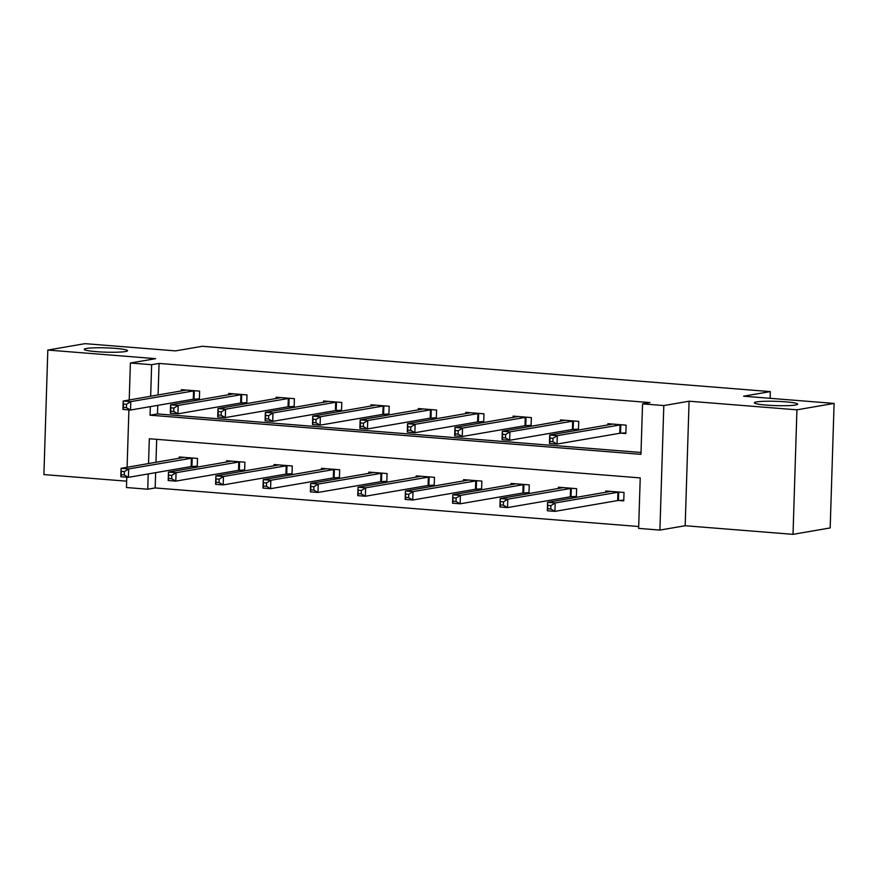 <?xml version="1.0" encoding="UTF-8"?>
<svg xmlns="http://www.w3.org/2000/svg" width="878" height="878" viewBox="0 0 878 878"><rect width="100%" height="100%" fill="white"/><g stroke="black" fill="none" stroke-linecap="round" stroke-linejoin="round"><path stroke-width="1.32" d="M125.334 351.562A21.654 2.151 -178.2 0 1 100.97 351.957A21.654 2.151 -178.2 0 1 84.244 349.334A21.654 2.151 -178.2 0 1 86.45 348.456A21.654 2.151 -178.2 0 1 110.804 348.072A21.654 2.151 -178.2 0 1 127.529 350.695A21.654 2.151 -178.2 0 1 125.334 351.562M795.468 405.021A21.654 2.151 -178.2 0 1 771.103 405.416A21.654 2.151 -178.2 0 1 754.378 402.793A21.654 2.151 -178.2 0 1 756.584 401.915A21.654 2.151 -178.2 0 1 780.937 401.531A21.654 2.151 -178.2 0 1 797.674 404.154A21.654 2.151 -178.2 0 1 795.468 405.021M155.647 472.66L155.165 487.948L147.734 489.222L126.465 487.531L126.794 477.215M770.127 398.316L770.335 391.599L202.269 346.283L175.512 350.882L84.979 343.66L47.818 350.059L43.9 474.581L126.662 481.177M770.335 391.599L743.578 396.197L834.1 403.419L830.182 527.941L793.021 534.34L796.928 409.817L689.087 401.213L663.812 405.559L659.905 530.082L638.635 528.38L640.227 477.906L149.315 438.748L148.536 463.606M689.087 401.213L685.18 525.735L793.021 534.34M685.18 525.735L659.905 530.082M155.165 487.948L638.69 526.515M834.1 403.419L796.928 409.817M156.69 439.329L155.966 462.322M618.836 500.471L623.753 500.866L624.017 492.448L605.787 491L605.743 492.339M571.446 496.696L576.363 497.08L576.626 488.673L558.397 487.213L558.353 488.563M524.056 492.909L528.973 493.304L529.236 484.886L511.007 483.438L510.963 484.788M476.666 489.134L481.583 489.529L481.846 481.111L463.617 479.651L463.573 481.001M429.276 485.347L434.193 485.743L434.456 477.325L416.227 475.876L416.183 477.226M381.886 481.572L386.803 481.967L387.066 473.549L368.837 472.101L368.793 473.44M334.496 477.786L339.413 478.181L339.676 469.774L321.447 468.314L321.403 469.664M287.106 474.01L292.023 474.405L292.286 465.988L274.057 464.539L274.024 465.878M239.716 470.224L244.633 470.619L244.896 462.212L226.667 460.752L226.634 462.102M192.326 466.448L197.243 466.844L197.506 458.426L179.288 456.977L179.244 458.316M150.325 406.635L150.061 415.184L640.962 454.343L642.553 403.869L649.983 402.585L159.083 363.426L158.084 395.012M157.755 405.351L157.491 413.911L641.017 452.477M620.944 433.161L625.86 433.556L626.124 425.15L607.905 423.69L607.861 425.04M573.553 429.386L578.47 429.781L578.745 421.363L560.515 419.914L560.471 421.253M526.163 425.6L531.08 425.995L531.355 417.588L513.125 416.128L513.081 417.478M478.784 421.824L483.701 422.219L483.965 413.801L465.735 412.353L465.691 413.692M431.394 418.049L436.311 418.433L436.575 410.026L418.345 408.566L418.301 409.916M384.004 414.262L388.921 414.657L389.184 406.24L370.955 404.791L370.911 406.13M336.614 410.487L341.531 410.871L341.794 402.464L323.565 401.005L323.521 402.354M289.224 406.701L294.141 407.096L294.404 398.678L276.175 397.229L276.131 398.568M241.834 402.925L246.751 403.309L247.014 394.902L228.785 393.443L228.741 394.793M194.444 399.139L199.361 399.534L199.624 391.116L181.395 389.667L181.351 391.017M129.22 399.984L130.383 363.009L155.658 358.663L47.818 350.059M130.383 363.009L151.642 364.699L150.654 396.296M159.083 363.426L151.642 364.699M642.553 403.869L663.812 405.559M127.101 467.283L128.901 409.905M148.206 473.933L147.734 489.222M157.491 413.911L150.061 415.184M625.882 432.876L619.78 433.271L557.036 444.059L549.441 443.456L549.705 435.038L612.822 424.085M549.968 438.078L549.705 435.038L557.3 435.642L557.036 444.059L552.899 441.689L553.008 438.32L549.968 438.078L549.858 441.447L552.899 441.689M621.207 424.754L557.3 435.642L553.008 438.32M549.441 443.456L549.858 441.447M610.704 491.395L547.587 502.348L555.181 502.951L554.918 511.369L617.662 500.57L623.775 500.186M550.78 508.999L554.918 511.369L547.323 510.766L547.587 502.348L547.751 508.746L550.78 508.999L550.89 505.629L547.85 505.388M550.89 505.629L555.181 502.951L619.1 492.064M547.751 508.746L547.323 510.766M578.492 429.101L572.39 429.485L509.646 440.273L502.051 439.669L502.315 431.263L565.432 420.299M502.578 434.303L502.315 431.263L509.909 431.866L509.646 440.273L505.508 437.902L505.618 434.544L502.578 434.303L502.468 437.661L505.508 437.902M573.817 420.968L509.909 431.866L505.618 434.544M502.051 439.669L502.468 437.661M531.102 425.314L525 425.709L462.256 436.498L454.661 435.894L454.925 427.476L518.042 416.523M455.188 430.516L454.925 427.476L462.519 428.08L462.256 436.498L458.118 434.127L458.228 430.758L455.188 430.516L455.078 433.886L458.118 434.127M526.438 417.193L462.519 428.08L458.228 430.758M454.661 435.894L455.078 433.886M563.314 487.608L500.197 498.561L507.791 499.176L507.528 507.583L570.272 496.794L576.385 496.399M503.39 505.212L507.528 507.583L499.933 506.979L500.197 498.561L500.361 504.971L503.39 505.212L503.5 501.843L500.46 501.601M503.5 501.843L507.791 499.176L571.71 488.278M500.361 504.971L499.933 506.979M515.924 483.833L452.807 494.786L460.401 495.39L460.138 503.807L522.882 493.008L528.995 492.624M456.011 501.437L460.138 503.807L452.543 503.204L452.807 494.786L452.971 501.195L456.011 501.437L456.11 498.067L453.07 497.826M456.11 498.067L460.401 495.39L524.32 484.502M452.971 501.195L452.543 503.204M483.712 421.539L477.61 421.923L414.866 432.722L407.271 432.108L407.535 423.701L470.652 412.737M407.798 426.741L407.535 423.701L415.129 424.304L414.866 432.722L410.728 430.341L410.838 426.982L407.798 426.741L407.699 430.099L410.728 430.341M479.048 413.406L415.129 424.304L410.838 426.982M407.271 432.108L407.699 430.099M436.333 417.752L430.22 418.147L367.476 428.936L359.881 428.332L360.145 419.914L423.262 408.961M360.408 422.955L360.145 419.914L367.739 420.529L367.476 428.936L363.338 426.565L363.448 423.196L360.408 422.955L360.309 426.324L363.338 426.565M431.658 409.631L367.739 420.529L363.448 423.196M359.881 428.332L360.309 426.324M388.943 413.977L382.83 414.361L320.086 425.161L312.491 424.546L312.755 416.139L375.872 405.175M313.018 419.179L312.755 416.139L320.349 416.743L320.086 425.161L315.948 422.779L316.058 419.421L313.018 419.179L312.919 422.537L315.948 422.779M384.268 405.845L320.349 416.743L316.058 419.421M312.491 424.546L312.919 422.537M468.534 480.046L405.416 491.011L413.011 491.614L412.748 500.021L475.492 489.233L481.605 488.848M408.621 497.65L412.748 500.021L405.153 499.417L405.416 491.011L405.581 497.409L408.621 497.65L408.72 494.281L405.68 494.04M408.72 494.281L413.011 491.614L476.93 480.716M405.581 497.409L405.153 499.417M421.144 476.271L358.026 487.224L365.621 487.828L365.358 496.246L428.102 485.457L434.215 485.062M361.231 493.875L365.358 496.246L357.763 495.642L358.026 487.224L358.191 493.634L361.231 493.875L361.33 490.506L358.301 490.264M361.33 490.506L365.621 487.828L429.54 476.941M358.191 493.634L357.763 495.642M373.754 472.485L310.636 483.449L318.231 484.052L317.968 492.459L380.712 481.671L386.825 481.287M313.841 490.089L317.968 492.459L310.373 491.856L310.636 483.449L310.801 489.847L313.841 490.089L313.94 486.73L310.911 486.478M313.94 486.73L318.231 484.052L382.149 473.154M310.801 489.847L310.373 491.856M326.364 468.709L263.246 479.662L270.841 480.266L270.578 488.684L333.322 477.895L339.435 477.5M266.451 486.313L270.578 488.684L262.983 488.08L263.246 479.662L263.411 486.072L266.451 486.313L266.55 482.944L263.521 482.702M266.55 482.944L270.841 480.266L334.759 469.379M263.411 486.072L262.983 488.08M278.974 464.923L215.856 475.887L223.451 476.491L223.188 484.908L285.932 474.109L292.045 473.725M219.061 482.527L223.188 484.908L215.593 484.294L215.856 475.887L216.021 482.285L219.061 482.527L219.16 479.168L216.131 478.927M219.16 479.168L223.451 476.491L287.369 465.592M216.021 482.285L215.593 484.294M231.583 461.148L168.466 472.101L176.061 472.704L175.798 481.122L238.542 470.334L244.655 469.939M171.671 478.751L175.798 481.122L168.203 480.518L168.466 472.101L168.631 478.51L171.671 478.751L171.781 475.382L168.741 475.141M171.781 475.382L176.061 472.704L239.979 461.817M168.631 478.51L168.203 480.518M341.553 410.191L335.44 410.586L272.696 421.374L265.101 420.771L265.365 412.353L328.482 401.4M265.628 415.393L265.365 412.353L272.959 412.967L272.696 421.374L268.569 419.004L268.668 415.634L265.628 415.393L265.529 418.762L268.569 419.004M336.878 402.069L272.959 412.967L268.668 415.634M265.101 420.771L265.529 418.762M294.163 406.415L288.05 406.799L225.306 417.599L217.711 416.995L217.974 408.577L281.092 397.624M218.238 411.617L217.974 408.577L225.569 409.181L225.306 417.599L221.179 415.217L221.278 411.859L218.238 411.617L218.139 414.976L221.179 415.217M289.488 398.294L225.569 409.181L221.278 411.859M217.711 416.995L218.139 414.976M246.773 402.629L240.66 403.024L177.916 413.812L170.321 413.209L170.584 404.791L233.702 393.838M170.848 407.831L170.584 404.791L178.179 405.406L177.916 413.812L173.789 411.442L173.888 408.072L170.848 407.831L170.749 411.2L173.789 411.442M242.098 394.507L178.179 405.406L173.888 408.072M170.321 413.209L170.749 411.2M199.383 398.853L193.27 399.238L130.526 410.037L122.931 409.433L123.194 401.016L186.312 390.062M123.469 404.056L123.194 401.016L130.789 401.619L130.526 410.037L126.399 407.666L126.498 404.297L123.469 404.056L123.359 407.414L126.399 407.666M194.707 390.732L130.789 401.619L126.498 404.297M122.931 409.433L123.359 407.414M184.204 457.361L121.087 468.325L128.682 468.929L128.407 477.347L191.152 466.547L197.265 466.163M124.281 474.965L128.407 477.347L120.813 476.732L121.087 468.325L121.241 474.724L124.281 474.965L124.391 471.607L121.351 471.365M124.391 471.607L128.682 468.929L192.589 458.031M121.241 474.724L120.813 476.732M620.812 424.776L620.548 433.183M620.044 424.853L619.78 433.271M617.662 500.57L617.925 492.163M618.43 500.493L618.694 492.086M573.422 420.99L573.158 429.408M572.654 421.078L572.39 429.485M526.032 417.215L525.768 425.632M525.264 417.291L525 425.709M570.272 496.794L570.535 488.377M571.04 496.718L571.315 488.3M522.882 493.008L523.145 484.601M523.661 492.931L523.925 484.524M478.642 413.439L478.378 421.846M477.873 413.516L477.61 421.923M431.252 409.653L430.988 418.071M430.483 409.73L430.22 418.147M383.873 405.877L383.598 414.284M383.093 405.954L382.83 414.361M475.492 489.233L475.755 480.815M476.271 489.156L476.534 480.738M428.102 485.457L428.365 477.039M428.881 485.369L429.144 476.963M380.712 481.671L380.975 473.253M381.491 481.594L381.754 473.176M333.322 477.895L333.585 469.478M334.101 477.819L334.364 469.401M285.932 474.109L286.195 465.702M286.711 474.032L286.974 465.614M238.542 470.334L238.805 461.916M239.321 470.257L239.584 461.839M336.483 402.091L336.208 410.509M335.703 402.168L335.44 410.586M289.092 398.316L288.829 406.723M288.313 398.392L288.05 406.799M241.702 394.529L241.439 402.947M240.923 394.606L240.66 403.024M194.312 390.754L194.049 399.161M193.533 390.831L193.27 399.238M191.152 466.547L191.415 458.14M191.931 466.47L192.194 458.064"/></g></svg>
